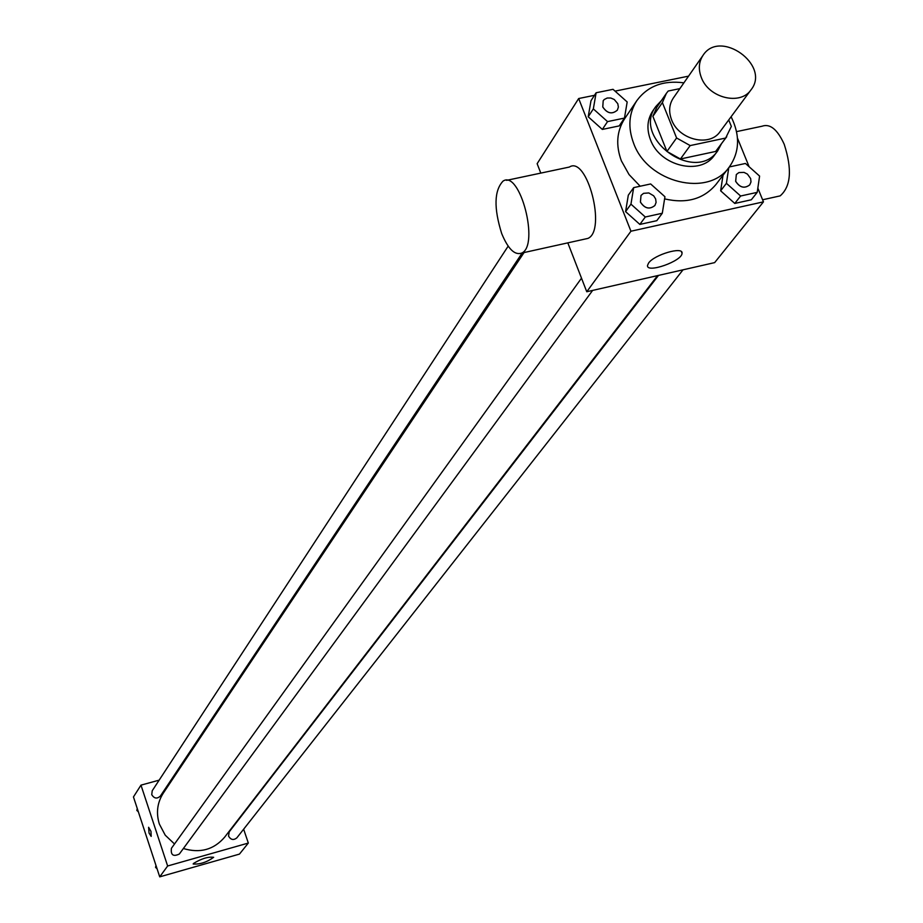 <?xml version="1.0" encoding="UTF-8"?>
<svg xmlns="http://www.w3.org/2000/svg" width="923" height="923" viewBox="0 0 923 923"><rect width="100%" height="100%" fill="white"/><g stroke="black" fill="none" stroke-linecap="round" stroke-linejoin="round"><path stroke-width="1.38" d="M701.353 77.555C698.203 69.26 698.757 61.864 703.026 55.345C719.986 28.625 770.936 65.187 751.034 89.808C740.465 105.81 708.749 98.057 701.353 77.555M751.034 89.808L720.09 131.62C709.683 147.345 678.728 139.869 671.586 119.805C668.54 111.706 669.117 104.449 673.317 98.046L703.026 55.345M726.736 136.708L715.648 151.453L680.424 158.987L690.185 145.58L725.663 138.046L731.351 126.416L728.72 119.955M679.87 88.631L668.206 91.019L666.371 93.373L662.379 102.591L676.594 137.977L690.185 145.58M662.379 102.591L652.884 116.321L666.948 151.453L676.594 137.977M652.884 116.321L656.864 107.16L666.371 93.373M680.424 158.987L666.948 151.453M661.364 100.63L655.849 106.491C631.528 138.323 695.296 184.092 717.679 150.876L721.463 143.769M717.679 150.876L714.367 155.295C700.545 175.981 659.795 166.117 650.45 139.661C646.481 129.024 647.231 119.471 652.711 111.037L655.849 106.491M715.648 151.453L725.663 138.046M731.108 116.736C740.269 135.323 739.658 152.099 729.274 167.04C708.391 197.718 647.519 182.8 633.605 143.215C627.732 127.42 628.805 113.241 636.812 100.665C647.658 86.058 663.349 80.116 683.897 82.839M640.17 186.215L629.036 174.551L621.398 160.89C615.606 145.246 616.691 131.181 624.64 118.721L636.812 100.665M729.274 167.04L716.075 184.346C703.638 199.091 686.481 203.937 664.595 198.883M728.766 167.709L726.413 183.319L720.644 190.819L723.009 175.266L720.644 190.819L734.777 203.441L751.31 199.783L757.218 192.353L759.594 176.085L745.449 163.463L729.366 166.936M594.481 95.311L578.675 98.53L630.94 231.223L763.448 201.86L757.841 188.107M749.13 166.74L737.477 138.162M688.546 76.148L615.041 91.123M596.12 92.762L590.997 100.699L588.205 116.783L602.338 129.428L619.195 125.909L624.467 118.086L627.179 101.957L613.034 89.323L596.12 92.762L593.339 108.902L607.542 121.605L624.467 118.086M633.674 187.623L628.309 195.168L625.586 211.632L639.858 224.416L656.795 220.678L662.299 213.248L664.941 196.737L650.657 183.954L633.674 187.623L630.951 204.145L645.292 216.997L662.299 213.248M540.797 173.109L537.14 163.683L578.675 98.53M567.818 242.864L586.763 291.749L714.644 262.617L763.448 201.86M586.763 291.749L630.94 231.223M648.581 263.055C654.257 254.633 683.401 246.129 682.039 253.271C682.328 261.059 646.285 273.785 647.508 265.455L648.581 263.055M506.623 180.343L569.376 167.051C587.155 155.306 606.734 230.669 587.916 238.411L584.432 239.184M501.697 233.565C493.701 208.01 494.163 190.53 503.047 181.104C519.995 169.474 539.724 245.472 521.726 253.064C514.769 255.533 508.088 249.025 501.697 233.565M776.278 196.737L780.154 195.884C790.942 186.504 792.292 169.29 784.204 144.265C777.443 129.405 770.047 123.394 762.017 126.232L736.554 131.62M174.516 843.991L165.24 835.2L159.333 824.008C155.952 812.921 157.256 802.652 163.256 793.215L524.056 252.544M657.568 275.619L224.589 837.242C213.767 849.748 200.026 853.51 183.377 848.514M581.502 278.169L171.436 848.272C170.57 855.021 173.201 856.936 179.339 854.017L592.635 290.41M522.21 252.948L160.348 796.099C157.037 799.076 154.176 798.603 151.741 794.657L152.226 790.757L508.169 246.141M683.032 269.816L236.865 837.83C233.577 840.472 230.808 839.895 228.546 836.1L229.216 831.854L658.503 275.4M174.839 775.862L173.605 776.197M159.16 780.154L140.977 785.138L167.64 865.993L248.322 843.057L243.649 829.2M248.322 843.057L239.461 854.098L159.725 876.85L133.454 796.941L140.977 785.138M159.725 876.85L167.64 865.993M193.392 863.524C201.306 858.667 208.056 856.59 213.651 857.294C206.96 862.186 200.129 864.436 193.184 864.032L193.392 863.524M151.141 836.376L149.053 833.065L148.603 827.296L150.968 831.335L151.187 836.365L149.053 833.065L148.649 827.273M155.975 865.451L155.56 867.389L157.072 868.774M155.56 867.389L156.287 866.385M137.25 808.502L136.835 810.417L138.335 811.79M136.835 810.417L137.527 809.344M640.4 202.079L641.024 195.422L643.573 193.334L648.811 192.942L653.692 195.826L655.653 198.976L656.091 202.425L654.903 205.494C649.55 209.763 644.716 208.621 640.4 202.079M628.309 195.168L625.586 211.632L630.951 204.145M625.586 211.632L639.858 224.416L645.292 216.997M639.858 224.416L656.795 220.678M654.903 205.494L654.926 205.46C649.573 209.729 644.739 208.586 640.435 202.045L641.024 195.422M726.413 183.319L740.615 196.011L757.218 192.353M735.643 181.312L736.335 174.516L738.885 172.578L744.053 172.393L747.399 174.089L750.641 178.554L750.987 181.935L749.73 184.9C744.503 188.846 739.808 187.646 735.643 181.312M720.644 190.819L734.777 203.441L740.615 196.011M734.777 203.441L751.31 199.783M749.73 184.9L749.753 184.865C744.526 188.811 739.842 187.611 735.677 181.277L736.323 174.539M617.349 110.149L617.372 110.114C612.099 114.579 607.23 113.517 602.777 106.93L603.192 100.745L604.265 99.499L607.207 98.023L610.761 98.011L614.222 99.465L617.787 103.699L618.387 107.08L617.349 110.149C612.076 114.614 607.207 113.552 602.754 106.976L603.215 100.711M590.997 100.699L588.205 116.783L593.339 108.902M588.205 116.783L602.338 129.428L607.542 121.605M602.338 129.428L619.195 125.909M587.916 238.411L521.726 253.064M762.594 199.772L780.154 195.884M681.416 251.725L682.039 253.271"/></g></svg>
